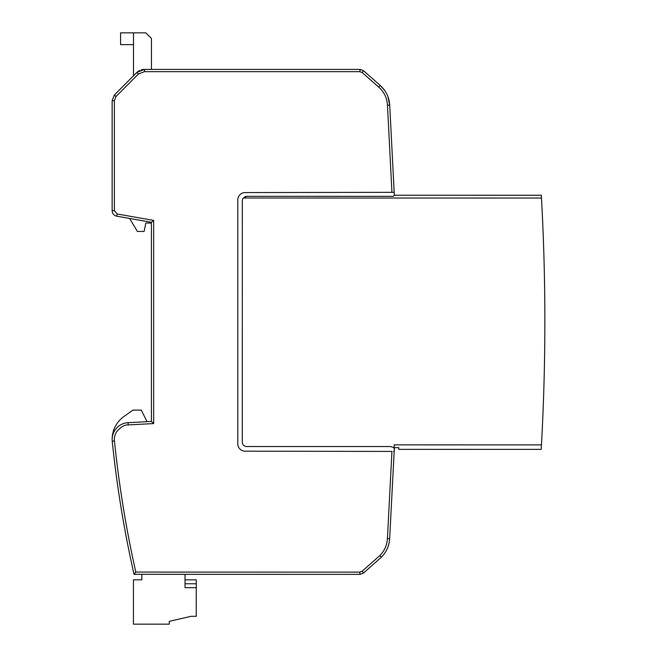 <?xml version="1.0" encoding="UTF-8"?>
<svg xmlns="http://www.w3.org/2000/svg" width="657" height="657" viewBox="0 0 657 657"><rect width="100%" height="100%" fill="white"/><g stroke="black" fill="none" stroke-linecap="round" stroke-linejoin="round"><path stroke-width="0.99" d="M132.903 410.116L123.91 416.522L132.903 410.116L141.321 410.116L146.979 421.679L128.09 422.673A16.827 16.827 0 0 0 112.232 441.192A1122 1122 0 0 0 134.02 574.325L360.085 574.366L359.675 572.124L362.27 571.138L379.845 555.551C384.485 550.87 387.006 545.22 387.416 538.6L391.933 451.408M151.414 421.449L153.656 423.576L153.656 220.407L151.414 222.296L151.414 421.449L128.09 422.673L128.214 424.915C124.469 424.677 120.543 427.05 116.429 432.027C114.671 435.345 114.014 438.326 114.458 440.962C118.974 485.096 126.095 528.795 135.818 572.083L359.675 572.124M112.142 439.632A28.054 28.054 0 0 1 123.91 416.522M135.818 572.083L134.02 574.325M153.656 423.576L128.205 424.915M378.793 87.184L380.272 85.517L363.461 70.66L362.278 72.615L378.793 87.184C384.148 92.005 387.039 98.016 387.474 105.219L391.933 192.32L245.094 192.575A7.293 7.293 0 0 0 237.809 199.868L237.809 443.861A7.293 7.293 0 0 0 245.086 451.17L391.933 451.425M362.278 72.615L359.79 71.662L144.499 71.662L138.43 74.011L115.993 96.538L114.375 100.693L114.384 210.659L117.168 213.985L153.656 220.407M185.036 574.333L185.036 587.687L196.262 587.687L196.254 616.299L191.203 616.299L169.325 621.341L169.325 624.15L133.42 624.15L133.428 579.827L141.838 579.827L141.846 574.325M196.262 583.761L196.262 579.835L185.036 579.835L185.036 583.761L196.262 583.761L196.262 587.687M151.414 222.296L116.782 216.186A5.609 5.609 0 0 1 112.142 210.659L112.142 100.693L114.326 95.043L136.927 72.36L144.499 69.42L360.2 69.42L359.79 71.662M151.414 223.035L145.813 223.035L144.129 231.445L137.395 231.445L129.601 218.444M245.094 192.575L394.184 192.312L394.331 195.228L541.319 195.236L541.475 198.044L243.295 198.012A4.484 4.484 0 0 0 242.31 200.82L242.285 442.046A4.484 4.484 0 0 0 246.769 446.538L390.587 446.555L394.175 447.688L394.175 444.871L541.45 444.888A2244.008 2244.008 0 0 0 541.475 198.044M391.933 192.32L394.184 192.312L389.716 105.104C389.19 97.302 386.045 90.773 380.272 85.517M365.555 571.22L381.38 557.193L363.452 573.085L362.27 571.138M133.486 75.547L133.486 32.85L145.829 32.85L151.439 38.459L151.439 69.42L144.499 69.42A11.218 11.218 0 0 0 141.156 69.929M221.54 69.42L176.659 69.42M303.444 69.42L338.224 69.42M139.744 70.48A11.218 11.218 0 0 0 136.935 72.352L138.43 74.011M133.486 32.85L120.584 32.85L120.584 44.635L133.486 44.635M151.439 41.268L151.439 48.84M151.439 49.686L151.439 55.295M394.175 447.852L394.175 451.425L393.617 451.425L394.175 451.433L394.364 447.926L393.781 447.672L398.807 447.672L398.799 449.355L541.204 449.372L541.45 444.888M535.841 195.236L394.808 195.228L393.05 196.344L246.794 196.328A4.484 4.484 0 0 0 244.798 196.804M246.794 196.328L243.295 198.012M544.004 259.203A2244.008 2244.008 0 0 0 543.396 240.043M394.282 449.355L394.364 447.926M196.254 607.323L196.254 612.373M380.329 85.566L384.493 90.19M387.893 96.497L389.708 104.948M363.461 70.66L360.2 69.42M394.175 451.433L389.65 538.732C389.182 545.91 386.431 552.052 381.389 557.177L379.845 555.551M237.809 443.861L237.809 199.868M114.326 95.043L115.993 96.538M360.085 574.366L363.452 573.085M114.458 440.962L112.232 441.192M117.168 213.985L116.782 216.186M114.384 210.659L112.142 210.659M114.375 100.693L112.142 100.693M144.499 71.662L144.499 69.42M387.474 105.219L389.716 105.104M387.416 538.6L389.65 538.732"/></g></svg>
